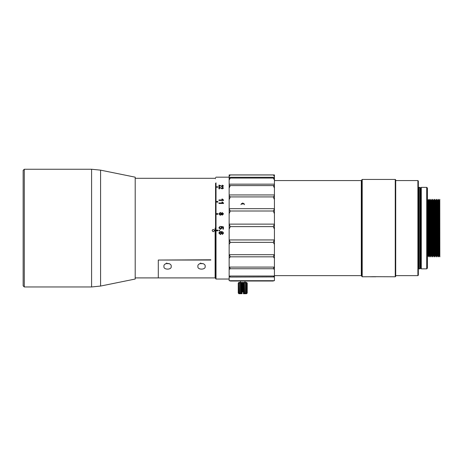 <?xml version="1.0" encoding="UTF-8"?>
<svg xmlns="http://www.w3.org/2000/svg" width="463" height="463" viewBox="0 0 463 463"><rect width="100%" height="100%" fill="white"/><g stroke="black" fill="none" stroke-linecap="round" stroke-linejoin="round"><path stroke-width="0.69" d="M166.813 263.644L165.696 263.644M166.715 262.967L166.715 263.644L169.279 263.644M200.768 263.644L199.651 263.644M200.67 262.967L200.67 263.644L203.234 263.644M238.827 282.488L238.242 283.113L238.254 293.073L238.242 283.113L238.885 282.43L246.582 282.43L247.219 283.113L247.207 293.073L246.403 293.692L246.75 293.073L245.726 293.692L245.795 293.073L244.684 293.692L244.088 293.073L243.411 293.692L246.519 293.75L247.207 293.073M239.666 293.073L239.666 283.113L240.777 282.488L240.777 293.692L239.979 293.073L239.666 293.073L239.741 293.692L238.711 293.073L239.064 293.692L238.312 293.073M238.312 283.113L239.064 282.488L238.711 283.113L238.711 293.073M238.242 291.939L238.827 291.939L238.242 291.939M246.634 291.939L247.219 291.939M243.411 293.692L243.411 291.939L242.051 291.939L242.051 293.692L241.373 293.073L240.777 293.692M238.254 293.073L238.943 293.75L242.051 293.692M246.519 293.75L243.411 293.75L246.519 293.75M238.914 293.073L238.711 283.113M238.914 283.113L239.741 282.488L239.666 283.113M239.979 283.113L239.979 293.073M241.373 293.073L241.373 283.113L240.991 283.113L240.991 293.073M240.991 283.113L240.777 282.488M241.373 283.113L242.056 282.488L242.051 291.939M242.936 291.939L242.936 283.113L242.056 282.488M242.525 283.113L242.525 291.939M242.936 283.113L243.411 282.488L243.411 291.939M244.47 293.073L244.47 283.113L243.411 282.488M244.088 283.113L244.088 293.073M244.47 283.113L244.684 293.692M245.795 293.073L245.795 283.113L245.483 283.113L245.483 293.073M245.483 283.113L244.684 282.488M245.795 283.113L245.726 282.488L246.547 283.113L246.547 293.073M246.75 293.073L246.547 283.113M246.75 283.113L246.403 282.488L247.149 283.113L247.149 293.073M244.996 281.018L244.996 282.43M240.471 282.43L240.471 281.018M210.81 259.795L158.294 260.044C158.294 283.987 158.294 283.987 158.294 260.044L210.81 260.044C210.81 283.987 210.81 283.987 210.81 260.044L210.81 259.795M212.17 230.568L212.17 230.568C212.928 232.027 213.68 232.027 214.438 230.568C213.68 229.11 212.928 229.11 212.17 230.568C212.928 232.061 213.68 232.061 214.438 230.562M215.116 228.103L215.116 277.904L215.116 228.103M214.433 230.557L214.149 229.822M212.459 229.816L212.181 230.516M197.904 266.52C197.255 269.993 205.821 269.97 205.15 266.52C205.89 262.48 197.157 262.486 197.904 266.52M163.948 266.52C163.3 269.993 171.866 269.97 171.194 266.52C171.935 262.48 163.202 262.486 163.948 266.52M158.294 260.044L158.294 277.904L158.294 260.044M274.426 275.983L274.426 280.7L229.15 280.7L229.15 277.904M215.567 177.624L216.018 177.173L229.15 177.173L229.15 267.093L274.426 267.093L274.426 276.023L229.15 276.023L229.15 270.849L229.15 280.092M274.426 274.987L274.426 254.696L229.15 254.696L229.15 244.435L230.279 242.357L273.292 242.357L274.426 239.637L274.426 229.139L273.292 226.615L274.426 224.161L274.426 229.139M274.426 266.237L274.426 239.938L229.15 239.938L229.15 229.139L230.279 226.615L273.292 226.615M274.426 239.938L274.426 224.133L229.15 224.133L229.15 208.674L274.426 208.674L274.426 194.94L229.15 194.94L229.15 208.674M274.426 224.133L274.426 208.674M244.094 203.546L242.734 204.056L241.373 203.546M274.426 194.94L274.426 184.158L229.15 184.158L229.15 194.94M274.426 180.026L273.292 178.058L274.426 178.336L274.426 184.158L274.426 177.283L229.15 177.283L229.15 184.158M230.279 174.968L229.15 176.27L229.15 174.916L274.426 174.916L274.426 177.283L274.426 176.27L273.292 174.968L230.279 174.968L229.15 176.27L229.15 178.336L230.279 178.058L229.15 180.026M274.426 279.461L274.426 276.318M215.567 183.255L215.567 278.587L216.018 279.039L216.018 230.829L217.83 230.829L217.83 230.146L216.018 230.146L216.018 214.288L217.83 214.288L217.83 213.64L216.018 213.64L216.018 202.071L217.83 202.071L217.83 201.492L216.018 201.492L216.018 187.197L217.83 187.197L217.83 186.792L216.018 186.792L216.018 182.85M220.446 234.533L221.904 233.248L221.308 232.189L223.021 233.167L222.315 233.896L222.362 234.475L223.49 233.207C223.235 232.021 222.431 231.488 221.082 231.61C219.832 231.512 219.109 232.021 218.906 233.149L220.446 234.533L218.906 233.126M219.612 230.788L219.612 230.14L218.964 230.14L218.964 230.788L219.612 230.788L218.964 230.777M221.951 228.103L220.504 229.312L218.906 227.779L220.504 229.318L221.962 227.935L221.667 227.09L222.9 227.321L222.9 229.144L223.432 229.144L223.432 226.882L221.082 226.436L221.43 227.784L220.44 228.734L219.375 227.784L220.197 226.911L220.156 226.32L218.935 228.103M219.427 228.103L219.375 227.784M221.43 227.784L221.383 228.103M222.304 215.116L223.49 213.865L222.315 212.633L221.389 213.275L220.266 212.465L218.906 213.871L220.249 215.289L221.389 214.485L222.304 215.116M218.964 203.471L223.548 203.471L223.548 203.164L222.431 201.995L221.904 201.995L222.547 202.962L218.964 202.962L218.964 203.471M218.964 200.444L223.548 200.444L223.548 200.149L222.431 199.032L221.904 199.032L222.547 199.952L218.964 199.952L218.964 200.444M223.49 188.001L222.199 187.11L223.021 187.99L222.24 188.51L218.964 187.04L218.964 188.887L219.491 188.887L219.491 187.498L222.234 188.887L223.49 188.001M223.49 185.923L222.199 185.119L223.021 185.912L222.24 186.392L218.964 185.055L218.964 186.728L219.491 186.728L219.491 185.466L222.234 186.728L223.49 185.923M229.364 254.696L230.279 256.826L229.15 258.279L229.15 270.849M221.308 232.189L223.021 233.167M221.904 233.225L220.446 234.509M223.49 233.184L222.362 234.475M222.362 234.446L222.315 233.867M221.019 226.974L221.082 226.436L223.432 226.887M223.432 228.71L223.432 229.139L222.9 229.139L222.9 227.327M221.667 227.096L221.962 227.935M218.906 227.779L220.156 226.32L220.197 226.916M222.315 212.633L223.49 213.923M218.906 213.935L220.266 212.465M220.266 212.534L221.389 213.275M221.389 213.345L222.315 212.702M218.964 203.072L222.547 202.962M221.904 202.111L222.431 201.995M222.431 202.111L223.548 203.274M218.964 200.08L222.547 199.952M221.904 199.159L222.431 199.032M222.431 199.159L223.548 200.276M222.136 187.642L222.199 187.11M222.199 187.295L223.49 188.175M218.964 187.226L222.24 188.51M222.24 188.69L223.021 187.99M222.136 185.622L222.199 185.119M222.199 185.31L223.49 186.109M218.964 185.246L222.24 186.392M222.24 186.577L223.021 185.912M216.018 187.197L217.83 186.977M216.018 230.146L216.018 230.829M216.018 201.492L216.018 202.071M216.018 213.64L216.018 214.288M215.793 201.608L217.83 201.608L217.83 202.192M215.793 213.703L217.83 213.703M215.793 230.817L217.83 230.817M220.423 232.235L219.375 233.109L220.423 232.235L221.372 233.115L220.394 233.954L219.375 233.132M221.609 213.935L222.298 214.612L223.021 213.865L222.298 214.548L221.609 213.935M219.375 213.935L220.249 214.78L221.14 213.865L220.249 214.722L219.375 213.935M220.423 232.252L221.372 233.115M221.609 213.871L222.333 213.194L223.021 213.865M219.375 213.877L220.261 213.026L221.14 213.865M244.545 204.623L242.734 202.979L240.922 204.623M273.691 280.7L273.292 281.018L230.279 281.018L229.885 280.7M229.15 209.033L230.279 211.006L273.292 211.006L274.426 209.033L274.426 213.744L273.292 211.006M273.292 196.92L274.426 195.6L274.426 199.634L273.292 196.92L230.279 196.92L229.15 199.634M230.013 280.7L230.279 281.018M273.292 281.018L273.564 280.7M230.279 211.006L229.15 213.744M229.15 195.6L230.279 196.92M273.292 185.599L274.426 185.055L274.426 188.047L273.292 185.599L230.279 185.599L229.15 188.047M229.15 224.161L230.279 226.615M229.677 276.023L230.279 277.059L274.293 276.932M230.279 277.059L229.278 276.932M229.15 185.055L230.279 185.599M273.292 178.058L230.279 178.058M229.15 239.637L230.279 242.357M273.292 277.059L273.893 276.023M274.426 239.637L274.426 244.435L273.292 242.357M230.279 256.826L273.292 256.826L274.206 254.696M274.426 254.089L274.426 244.435M274.426 269.443L273.292 268.748L230.279 268.748L229.15 269.443M274.426 258.279L273.292 256.826M229.492 267.093L230.279 268.748M273.292 268.748L274.079 267.093M439.786 199.356L439.85 256.855L439.786 199.356L439.225 200.329L438.774 200.329L438.212 199.356L437.425 200.329L436.974 200.329L436.412 199.356L435.631 200.329L435.179 200.329L434.618 199.356L433.831 200.329L433.385 200.329L432.824 199.356L432.037 200.329L431.585 200.329L431.024 199.356L430.237 200.329L429.791 200.329L429.23 199.356L427.991 200.329L427.401 199.356M427.401 256.855L427.991 255.883L428.443 255.883L429.004 256.855L429.791 255.883L430.237 255.883L430.798 256.855L431.585 255.883L432.037 255.883L432.598 256.855L433.385 255.883L433.831 255.883L434.392 256.855L435.179 255.883L435.631 255.883L436.192 256.855L436.974 255.883L437.425 255.883L437.986 256.855L439.225 255.883L439.786 256.855M439.225 255.883L439.225 200.329M438.774 255.883L438.774 200.329M438.212 256.855L438.212 199.356M437.986 256.855L437.986 199.356M437.425 255.883L437.425 200.329M436.974 255.883L436.974 200.329M436.412 256.855L436.412 199.356M436.192 256.855L436.192 199.356M435.631 255.883L435.631 200.329M435.179 255.883L435.179 200.329M434.618 256.855L434.618 199.356M434.392 256.855L434.392 199.356M433.831 255.883L433.831 200.329M433.385 255.883L433.385 200.329M432.824 256.855L432.824 199.356M432.598 256.855L432.598 199.356M432.037 255.883L432.037 200.329M431.585 255.883L431.585 200.329M431.024 256.855L431.024 199.356M430.798 256.855L430.798 199.356M430.237 255.883L430.237 200.329M429.791 255.883L429.791 200.329M429.23 256.855L429.23 199.356M429.004 256.855L429.004 199.356M428.443 255.883L428.443 200.329M427.991 255.883L427.991 200.329M427.43 256.855L427.43 199.356M426.718 187.359L427.401 188.036L427.401 268.17L426.718 268.853L426.718 187.359L421.289 187.359L420.607 188.036L419.929 187.359L419.027 187.359L418.344 188.036M418.344 268.17L419.027 268.853L419.929 268.853L420.607 268.17L421.289 268.853L426.718 268.853M421.289 268.853L421.289 187.359M420.607 268.17L420.607 188.036M419.929 268.853L419.929 187.359M419.027 268.853L419.027 187.359M417.892 180.57L418.344 181.021L418.344 275.19L417.892 275.641L417.892 180.57L395.709 180.57M395.709 275.641L417.892 275.641M395.257 179.436L395.709 179.887L395.709 276.318L395.257 276.776L395.257 179.436L362.205 179.436L361.753 179.887L361.753 276.318L362.205 276.776L371.048 276.735M371.083 276.729L373.004 276.689M373.091 276.689L395.257 276.776M362.205 276.776L362.205 179.436M375.904 276.776L370.244 276.776M274.426 275.641L361.302 275.641L361.753 275.19M361.753 181.016L361.302 180.57L274.426 180.57M361.302 275.641L361.302 180.57M24.284 169.25L91.587 169.25L100.587 170.153L135.202 177.173L135.202 279.039L100.587 286.059L91.587 286.962L24.284 286.962L24.284 169.25L23.15 170.378L23.15 285.827L24.284 286.962M100.587 286.059L100.587 170.153M91.587 169.25L91.587 286.962M215.567 277.453L215.116 277.904L135.202 277.904M215.567 178.759L215.116 178.301L135.202 178.301M216.018 279.039L229.15 279.039"/></g></svg>
